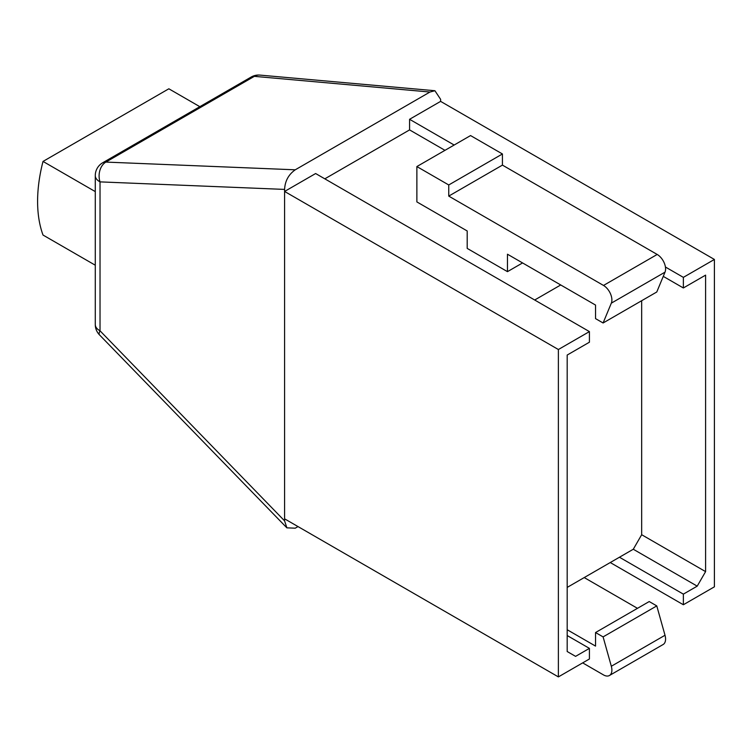 <?xml version="1.0" encoding="UTF-8"?>
<svg xmlns="http://www.w3.org/2000/svg" width="752" height="752" viewBox="0 0 752 752"><rect width="100%" height="100%" fill="white"/><g stroke="black" fill="none" stroke-linecap="round" stroke-linejoin="round"><path stroke-width="1.13" d="M560.729 284.97L534.681 300.01M567.187 587.406L633.287 549.242L641.672 534.719L641.672 300.706M567.187 635.543L589.418 648.374L575.581 656.364L567.187 651.523L567.187 355.047L589.418 342.207L589.418 331.604L315.633 173.533L284.594 191.45L284.594 189.41C285.008 181.063 288.561 174.53 295.245 169.811L429.956 92.035L434.91 90.729L440.616 99.33L440.616 101.379L409.577 119.295L409.577 129.899L324.817 178.835M589.418 648.374L589.418 658.987L558.379 676.903L558.379 349.52L284.594 191.45L284.594 520.882L286.879 527.848L295.245 528.177L298.018 526.579M558.379 676.903L284.594 518.833M558.379 349.52L589.418 331.604M409.577 129.899L444.977 150.334M507.468 271.651L467.199 248.404L467.199 230.967L416.871 201.912L416.871 166.559L448.747 184.964L448.747 196.103L603.508 285.45A11.863 6.853 60 0 1 611.329 303.15L603.095 322.984L595.537 318.622L595.537 305.068L507.468 254.214L507.468 271.651L522.565 262.937M416.871 166.559L470.555 135.567L502.43 153.972L502.43 165.111L657.192 254.458A11.863 6.853 60 0 1 665.012 272.158L656.778 291.992L603.095 322.984M502.43 153.972L448.747 184.964M502.43 165.111L448.747 196.103M683.361 277.366L714.4 259.449L714.4 586.823L683.361 604.749L683.361 594.136L697.207 586.146L705.592 571.623L705.592 275.138L683.361 287.969L683.361 277.366L665.417 267.007M454.161 145.033L409.577 119.295M683.361 287.969L663.264 276.369M714.4 259.449L440.616 101.379M251.196 77.024L102.695 162.761A14.824 8.563 60 0 1 105.853 162.084L254.345 76.347A14.824 8.563 -120 0 0 251.196 77.024A14.824 14.824 0 0 1 259.929 75.097A14.824 11.59 95.1 0 0 254.345 76.347L429.956 92.035M295.245 169.811L105.853 162.084A14.824 10.998 92.3 0 0 100.025 181.881A14.824 8.563 180 0 1 95.278 175.601A14.824 14.824 0 0 1 102.695 162.761M95.278 175.601L95.278 324.526A14.824 8.563 0 0 0 100.025 330.805A14.824 4.051 135.8 0 0 99.471 334.856L286.879 527.848M95.278 191.6L43.014 161.426L168.843 88.792L199.825 106.681M95.278 265.212L43.014 235.047A136.422 78.763 -60 0 1 43.014 161.426M683.361 604.749L610.257 562.543M683.361 594.136L619.451 557.232M582.668 662.879L603.508 674.92A11.863 6.853 -120 0 0 609.44 675.503L663.123 644.511A11.863 6.853 -120 0 0 665.012 635.261L656.778 605.905L649.22 601.544L595.537 632.545L595.537 646.1L567.187 629.734M637.48 608.33L584.219 577.574M609.44 675.503A11.863 6.853 -120 0 0 611.329 666.253L603.095 636.897L595.537 632.545M656.778 605.905L603.095 636.897M697.207 586.146L633.287 549.242M705.592 571.623L641.672 534.719M284.594 520.882L100.025 330.805L100.025 181.881L284.594 189.41M657.192 254.458L603.508 285.45M665.012 272.158L611.329 303.15M665.012 635.261L611.329 666.253M259.929 75.097L434.91 90.729M95.278 324.526A14.824 14.824 0 0 0 99.471 334.856"/></g></svg>
